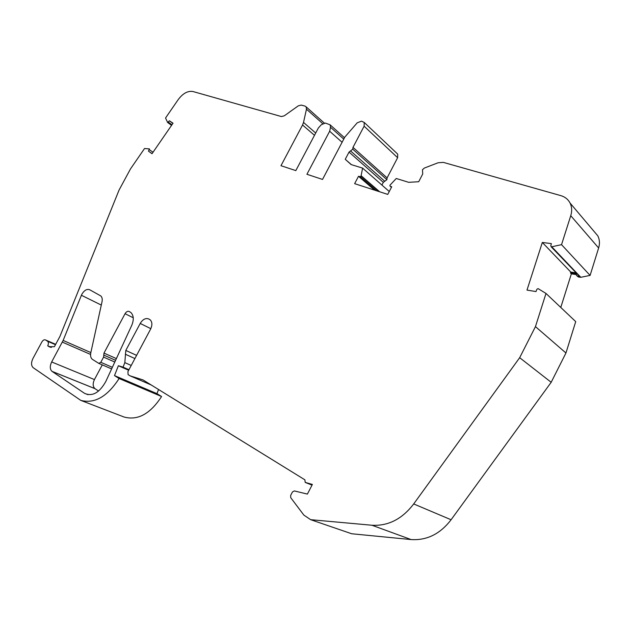 <?xml version="1.0" encoding="UTF-8"?>
<svg xmlns="http://www.w3.org/2000/svg" width="631" height="631" viewBox="0 0 631 631"><rect width="100%" height="100%" fill="white"/><g stroke="black" fill="none" stroke-linecap="round" stroke-linejoin="round"><path stroke-width="0.95" d="M81.407 295.269L63.139 340.44L51.663 361.957C49.731 366.13 49.841 369.253 51.987 371.344L84.507 393.318C92.315 396.82 99.43 392.845 105.858 381.384L131.745 325.344C134.024 319.743 133.733 315.468 130.869 312.519L129.197 311.485C127.699 310.933 126.318 311.675 125.056 313.702L103.973 353.092L103.587 357.114L100.81 362.312L98.759 363.369L92.3 359.284C90.73 357.935 90.225 355.789 90.785 352.855L102.025 301.744C102.537 299.11 102.119 297.169 100.763 295.915L89.681 289.747C86.944 288.761 84.373 290.213 81.959 294.085L81.407 295.269L101.291 305.073M152.071 153.633L148.482 151.164L149.421 148.892L144.531 148.53L130.499 168.903L119.078 190.041L59.882 336.528L54.4 346.703L49.044 346.679L50.433 347.271M151.188 384.965L130.081 375.847L143.016 379.917L304.899 479.828L305.175 482.368L312.377 484.45L307.392 494.089L294.298 490.926L292.445 491.975L290.654 495.43L290.733 497.685L303.866 515.101L310.657 519.684L371.959 525.244C388.254 526.151 402.168 519.045 413.691 503.94L451.086 519.755L551.178 382.291L565.952 352.997L575.717 321.613L545.996 293.439L535.451 326.621L565.952 352.997M551.108 246.721L579.566 276.41L577.602 276.118L578.461 277.017L576.939 275.873M575.953 272.821L570.771 272.064L570.487 272.963L576.261 273.807L576.45 275.361L577.602 276.118M570.487 272.963L571.355 273.854L576.253 274.58M391.449 187.304L389.966 186.011L389.974 185.191L396.26 178.486L408.699 182.327L418.7 181.728L422.715 174.006L422.486 169.707L424.332 168.067L438.127 162.759L443.341 162.38L560.801 195.626C565.013 196.864 568.089 199.325 570.045 203.016C571.923 206.842 572.167 211.077 570.755 215.707L561.535 244.67L590.095 275.416L598.63 247.975C599.939 243.582 599.663 239.543 597.817 235.844L593.771 231.064M590.095 275.416L561.535 244.67M561.527 244.662L551.431 246.839L579.566 276.41M590.072 275.416L580.796 277.301L578.461 277.017M545.996 293.447L538.054 288.588L536.847 289.353L536.003 291.561L526.988 290.094L542.329 242.462L551.352 243.613L550.792 245.83L551.431 246.839M542.329 242.462L570.771 272.064M560.778 307.455L571.355 273.854M535.451 326.621L519.676 357.698L551.178 382.291M519.676 357.698L413.691 503.94M310.657 519.684L351.672 533.755L411.12 539.568C426.872 540.562 440.186 533.96 451.086 519.755M49.044 346.679L47.711 345.812C48.65 343.8 48.611 342.286 47.609 341.292L45.566 339.975C44.273 339.407 43.026 340.085 41.835 342.01L32.946 358.479C31.022 362.604 31.108 365.672 33.198 367.699L80.729 400.354C94.508 403.998 107.302 396.718 119.109 378.521L114.495 375.603L118.368 365.735L123.061 367.147L124.828 362.62L125.806 350.434L140.216 323.443C142.787 319.302 145.627 317.811 148.742 318.955L150.217 319.854C152.3 322.086 152.418 325.202 150.557 329.193L127.927 371.635L128.093 374.609L130.081 375.847M123.061 367.147L128.945 369.727M118.368 365.735L128.677 370.239M114.495 375.603L156.953 393.641L158.547 389.501M119.109 378.521L161.575 396.513L156.953 393.641M80.729 400.354L124.086 417.028C137.795 420.719 150.288 413.881 161.575 396.513M148.482 151.164L152.016 153.719L173.036 123.211L169.408 120.797L172.918 123.392M171.545 125.372L167.617 122.477L171.553 125.372L167.633 122.485L169.408 120.797M167.617 122.477L165.551 117.997L178.25 99.548C182.943 93.341 187.833 90.659 192.936 91.519L281.379 116.546L284.234 115.836L298.313 105.827L301.224 105.085L305.041 106.103L306.122 106.828L306.469 109.179L303.519 122.43L315.697 133.023M314.483 135.318L302.557 125.001L280.969 165.708L295.813 170.607L318.339 128.014L321.329 124.686L325.391 123.053L330.139 124.843L330.51 127.257L329.658 131.232L342.097 142.283M397.025 153.483L397.696 154.114L397.633 157.711L387.095 177.887L352.989 147.354L364.119 126.192L364.237 122.461L361.46 121.16L357.193 122.848L344.841 137.061L322.52 179.433L306.926 174.282L329.658 131.232M352.989 147.354L352.745 149.192L349.046 152.079L345.244 159.304L351.12 164.573L362.604 168.106L361.042 176.104L378.908 191.54L361.042 176.104L360.056 176.648L358.511 176.286L374.609 190.144M381.913 185.057L383.325 182.359L386.89 179.661L352.745 149.192M386.89 179.661L387.095 177.887M390.195 186.192L391.717 186.808L387.75 194.403L354.638 183.66L358.511 176.286M389.256 191.508L362.604 168.106M302.557 125.001L303.519 122.43M51.663 361.957L94.437 379.57L102.285 364.892M94.437 379.57C92.607 383.569 92.781 386.598 94.965 388.641L98.594 391.046M47.711 345.812L51.426 347.397M345.244 159.304L351.412 164.659M153.033 152.237L149.397 149.728M305.696 482.628L312.037 485.105M570.755 215.707L598.63 247.975M580.796 277.301L551.817 246.824M580.449 277.309L551.455 246.847M371.959 525.244L411.12 539.568M140.216 323.443L150.817 328.672M125.806 350.434L136.604 355.371M125.324 354.228L134.9 358.566M124.828 362.62L131.224 365.459M45.566 339.975L55.678 344.329M171.955 124.788L168.39 122.162M322.646 123.589L306.469 109.179M343.761 139.12L330.51 127.257M397.633 157.711L364.119 126.192M384.76 181.263L350.536 150.904M379.696 191.792L361.169 175.773M379.018 191.572L361.066 176.065M376.376 190.72L360.056 176.648M47.522 341.229L55.496 344.66M383.325 182.359L349.046 152.079M63.139 340.44L90.848 352.579M62.351 342.12L90.564 354.433M52.05 371.391L95.029 388.688M84.507 393.318L87.993 394.683M99.004 363.472L111.624 368.906M100.81 362.312L112.357 367.313M103.587 357.114L114.795 362.044M103.776 355.103L115.591 360.317M103.973 353.092L116.38 358.597M125.056 313.702L133.244 317.764M570.045 203.016L597.817 235.844M324.216 122.998L306.122 106.828M344.494 137.732L330.139 124.843M397.696 154.114L364.237 122.461M391.441 187.32L390.139 186.169M47.609 341.292L55.489 344.684M51.987 371.344L94.965 388.641"/></g></svg>
